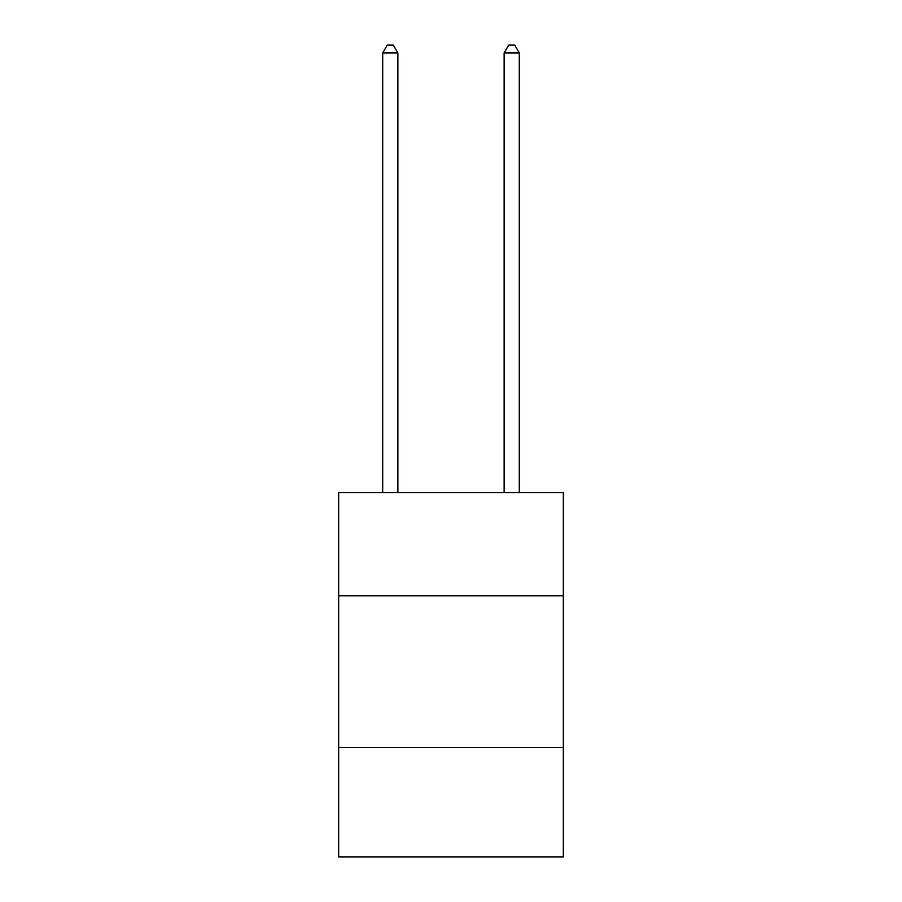 <?xml version="1.0" encoding="UTF-8"?>
<svg xmlns="http://www.w3.org/2000/svg" width="902" height="902" viewBox="0 0 902 902"><rect width="100%" height="100%" fill="white"/><g stroke="black" fill="none" stroke-linecap="round" stroke-linejoin="round"><path stroke-width="1.35" d="M563.333 595.816L563.333 492.593L338.667 492.593L338.667 595.816L563.333 595.816L563.333 856.9L338.667 856.9L338.667 595.816M563.333 747.611L338.667 747.611M397.872 492.593L397.872 52.992L382.696 52.992L382.696 492.593M382.696 52.992L387.251 45.1L393.317 45.1L397.872 52.992M519.304 492.593L519.304 52.992L504.128 52.992L504.128 492.593M504.128 52.992L508.683 45.1L514.749 45.1L519.304 52.992"/></g></svg>
